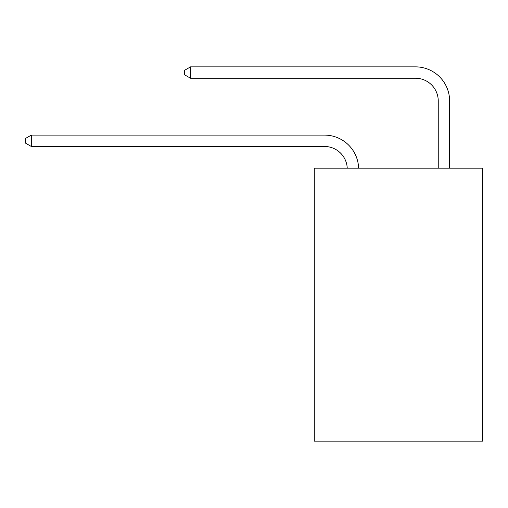 <?xml version="1.0" encoding="UTF-8"?>
<svg xmlns="http://www.w3.org/2000/svg" width="508" height="508" viewBox="0 0 508 508"><rect width="100%" height="100%" fill="white"/><g stroke="black" fill="none" stroke-linecap="round" stroke-linejoin="round"><path stroke-width="0.76" d="M482.6 168.18L482.6 441.135L314.281 441.135L314.281 168.18L482.6 168.18M324.51 146.475A22.746 22.746 178.8 0 1 347.237 168.18A22.746 22.746 178.8 0 0 324.51 146.475A22.746 22.746 178.8 0 1 347.237 168.18A22.746 22.746 178.8 0 0 324.51 146.475A22.746 22.746 178.8 0 1 347.237 168.18A22.746 22.746 178.8 0 0 324.51 146.475A22.746 22.746 178.8 0 1 347.237 168.18A22.746 22.746 178.8 0 0 324.51 146.475A22.746 22.746 178.8 0 1 347.237 168.18A22.746 22.746 178.8 0 0 324.51 146.475A22.746 22.746 178.8 0 1 347.237 168.18A22.746 22.746 178.8 0 0 324.51 146.475A22.746 22.746 178.8 0 1 347.237 168.18A22.746 22.746 178.8 0 0 324.51 146.475A22.746 22.746 178.8 0 1 347.237 168.18A22.746 22.746 178.8 0 0 324.51 146.475A22.746 22.746 178.8 0 1 347.237 168.18A22.746 22.746 178.8 0 0 324.51 146.475A22.746 22.746 178.8 0 1 347.237 168.18A22.746 22.746 178.8 0 0 324.51 146.475A22.746 22.746 178.8 0 1 347.237 168.18A22.746 22.746 178.8 0 0 324.51 146.475A22.746 22.746 178.8 0 1 347.237 168.18A22.746 22.746 178.8 0 0 324.51 146.475A22.746 22.746 178.8 0 1 347.237 168.18A22.746 22.746 178.8 0 0 324.51 146.475A22.746 22.746 178.8 0 1 347.237 168.18A22.746 22.746 0 0 0 324.51 146.475L31.312 146.475L25.4 143.066L25.4 138.519L31.312 135.103L324.51 135.103A34.119 34.119 -1.2 0 1 358.616 168.18M438.245 168.18L438.245 100.984A22.746 22.746 0 0 0 415.5 78.238L190.538 78.238L184.626 74.828L184.626 70.275L190.538 66.865L415.5 66.865A34.119 34.119 0 0 1 449.618 100.984L449.618 168.18M31.312 146.475L31.312 135.103L324.51 135.103M438.245 100.984A22.746 22.746 0 0 0 415.5 78.238A22.746 22.746 0 0 1 438.245 100.984A22.746 22.746 0 0 0 415.5 78.238A22.746 22.746 0 0 1 438.245 100.984A22.746 22.746 0 0 0 415.5 78.238A22.746 22.746 0 0 1 438.245 100.984A22.746 22.746 0 0 0 415.5 78.238A22.746 22.746 0 0 1 438.245 100.984A22.746 22.746 0 0 0 415.5 78.238A22.746 22.746 0 0 1 438.245 100.984A22.746 22.746 0 0 0 415.5 78.238A22.746 22.746 0 0 1 438.245 100.984A22.746 22.746 0 0 0 415.5 78.238A22.746 22.746 0 0 1 438.245 100.984A22.746 22.746 0 0 0 415.5 78.238A22.746 22.746 0 0 1 438.245 100.984A22.746 22.746 0 0 0 415.5 78.238A22.746 22.746 0 0 1 438.245 100.984A22.746 22.746 0 0 0 415.5 78.238A22.746 22.746 0 0 1 438.245 100.984A22.746 22.746 0 0 0 415.5 78.238A22.746 22.746 0 0 1 438.245 100.984A22.746 22.746 0 0 0 415.5 78.238A22.746 22.746 0 0 1 438.245 100.984A22.746 22.746 0 0 0 415.5 78.238A22.746 22.746 0 0 1 438.245 100.984A22.746 22.746 0 0 0 415.5 78.238M190.538 78.238L190.538 66.865L415.5 66.865"/></g></svg>
